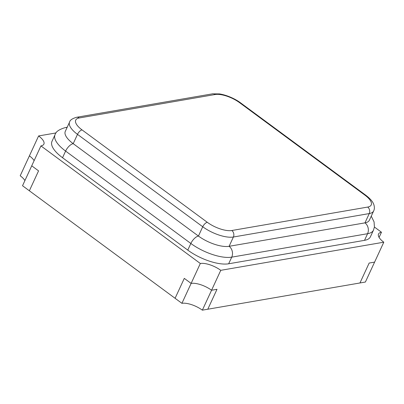 <?xml version="1.0" encoding="UTF-8"?>
<svg xmlns="http://www.w3.org/2000/svg" width="404" height="404" viewBox="0 0 404 404"><rect width="100%" height="100%" fill="white"/><g stroke="black" fill="none" stroke-linecap="round" stroke-linejoin="round"><path stroke-width="0.61" d="M202.359 310.161L211.565 290.244A15.791 5.944 24.8 0 0 191.122 283.406A15.791 5.944 24.8 0 1 211.565 290.244L216.999 289.309L207.792 309.227L216.999 289.309L211.565 290.244L220.766 270.326L383.8 242.198L374.599 262.115L369.16 263.055L359.959 282.972L365.393 282.032L374.599 262.115L369.16 263.055L359.959 282.972L202.359 310.161A15.791 5.944 24.8 0 0 181.916 303.328L175.089 298.288L184.29 278.371L175.089 298.288L22.528 185.739L31.729 165.822L38.562 170.862L29.361 190.779L38.562 170.862L31.729 165.822L40.935 145.905L200.323 263.489L191.122 283.406L184.29 278.371L191.122 283.406L181.916 303.328M56.09 132.926L38.607 135.946L29.401 155.863A15.791 5.944 24.8 0 1 34.123 160.651A15.791 5.944 24.8 0 0 29.401 155.863L20.2 175.78A15.791 5.944 24.8 0 1 24.917 180.568M228.659 263.782L231.729 257.146A31.578 11.888 -155.2 0 1 190.845 243.471L65.61 151.081A31.578 11.888 -155.2 0 1 55.055 134.714L51.99 141.349A31.578 11.888 24.8 0 0 62.539 157.722L187.774 250.111A31.578 11.888 24.8 0 0 228.659 263.782L364.519 240.345A31.578 11.888 24.8 0 0 370.418 236.789L373.483 230.154A31.578 11.888 -155.2 0 1 367.589 233.704L231.729 257.146A7.893 6.419 -99.8 0 0 229.103 246.304L364.964 222.867A23.684 8.918 24.8 0 0 369.387 220.2L373.68 210.908A23.684 8.918 -155.2 0 1 369.261 213.57L233.396 237.012A23.684 8.918 -155.2 0 1 202.732 226.755A4.737 2.101 -53.6 0 1 207.292 222.306A18.948 7.136 24.8 0 0 231.82 230.507A4.737 3.853 80.2 0 1 233.396 237.012L229.103 246.304A23.684 8.918 24.8 0 1 198.44 236.052L202.732 226.755L77.497 134.365A4.737 2.101 -53.6 0 1 82.057 129.916L207.292 222.306M62.539 157.722L65.61 151.081A7.893 3.505 -53.6 0 1 73.205 143.662L77.497 134.365A23.684 8.918 -155.2 0 1 69.584 122.089L65.291 131.386A23.684 8.918 24.8 0 0 73.205 143.662L198.44 236.052A7.893 3.505 -53.6 0 0 190.845 243.471L187.774 250.111M379.083 237.411L381.472 232.239L374.412 227.028M381.472 232.239A15.791 5.944 24.8 0 0 378.523 234.012A15.791 5.944 24.8 0 0 383.8 242.198M220.766 270.326A15.791 5.944 24.8 0 0 200.323 263.489M40.935 145.905A15.791 5.944 24.8 0 0 43.885 144.127A15.791 5.944 24.8 0 0 38.607 135.946M67.2 127.255L65.302 127.578A7.893 6.419 80.2 0 1 67.054 127.573M231.82 230.507L367.685 207.07A4.737 3.853 80.2 0 1 369.261 213.57L364.964 222.867A7.893 6.419 80.2 0 1 367.589 233.704L364.519 240.345M367.685 207.07A18.948 7.136 24.8 0 0 364.893 195.117L239.658 102.727A4.737 2.101 -53.6 0 1 240.627 102.899C236.189 99.485 227.826 95.253 219.493 93.915L212.479 93.839A4.737 3.853 80.2 0 1 215.125 94.521L79.265 117.963A18.948 7.136 24.8 0 0 82.057 129.916M239.658 102.727A18.948 7.136 24.8 0 0 215.125 94.521M212.479 93.839L76.619 117.276A4.737 3.853 80.2 0 1 79.265 117.963M364.893 195.117A4.737 2.101 -53.6 0 1 365.862 195.289L240.627 102.899M65.302 127.578C59.055 129.442 55.641 131.815 55.055 134.714M373.483 230.154L374.412 227.013L374.074 221.902L371.256 216.16M76.619 117.276C72.291 118.544 69.942 120.15 69.584 122.089M373.68 210.908C374.523 209.201 374.594 207.186 373.907 204.858C373.084 201.975 370.402 198.783 365.862 195.289"/></g></svg>
